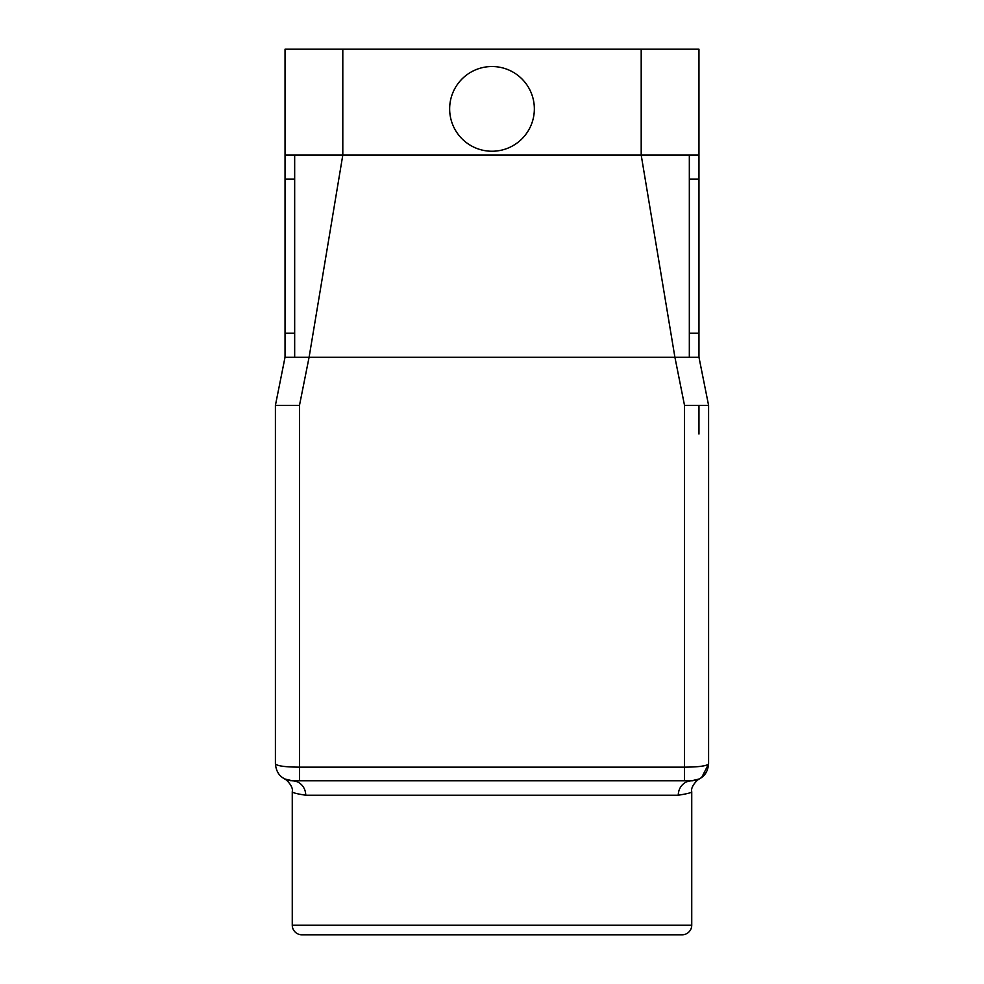 <?xml version="1.0" encoding="UTF-8"?>
<svg xmlns="http://www.w3.org/2000/svg" width="984" height="984" viewBox="0 0 984 984"><rect width="100%" height="100%" fill="white"/><g stroke="black" fill="none" stroke-linecap="round" stroke-linejoin="round"><path stroke-width="1.48" d="M534.349 108.88A42.349 42.349 0 0 1 492 151.241A42.349 42.349 0 0 1 449.651 108.88A42.349 42.349 0 0 1 492 66.531A42.349 42.349 0 0 1 534.349 108.88M292.26 925.169L691.74 925.169L691.74 791.689C692.023 792.563 687.533 793.744 678.271 795.22L305.729 795.22C296.762 793.842 292.285 792.661 292.26 791.689L292.26 925.169A9.631 9.631 0 0 0 301.879 934.8L682.121 934.8L301.879 934.8M691.74 925.169A9.631 9.631 0 0 1 682.121 934.8M285.04 155.091L294.671 155.091L294.671 179.15L285.04 179.15L285.04 49.2L698.96 49.2L698.96 357.229L696.143 357.229L698.96 357.229L708.591 405.371L692.798 405.371M285.04 179.15L285.04 357.229L275.409 405.371L275.409 763.941C277.365 765.995 285.385 767.077 299.48 767.151L684.52 767.151C698.603 767.077 706.623 766.007 708.591 763.941L708.591 732.649M285.04 333.17L294.671 333.17L294.671 357.229L294.671 155.091L698.96 155.091M285.04 357.229L689.329 357.229L689.329 155.091L689.329 357.229L698.96 357.229M294.671 333.17L294.671 179.15M641.199 49.2L641.199 155.091L674.901 357.229L684.52 405.371L708.591 405.371L708.591 763.941C707.582 774.174 701.973 779.783 691.74 780.779C702.207 778.602 702.207 778.602 691.74 780.779L684.52 780.779L684.52 405.371M342.801 49.2L342.801 155.091L309.099 357.229L299.48 405.371L275.409 405.371M285.04 405.371L299.48 405.371L299.48 780.779L684.52 780.779M708.591 434.018L708.591 713.179M291.83 780.779L292.26 780.779C281.793 778.602 281.793 778.602 292.26 780.779C282.027 779.783 276.418 774.174 275.409 763.941C276.418 774.174 282.027 779.783 292.26 780.779L299.48 780.779L292.26 780.779C282.027 779.783 276.418 774.174 275.409 763.941C276.418 774.174 282.027 779.783 292.26 780.779A14.44 13.468 -90 0 1 305.729 795.22M706.057 765.38L701.592 766.204M698.96 434.018L698.96 405.371M698.308 779.451L697.238 779.857M696.598 780.066L695.171 780.435M692.256 780.779L691.74 780.779C701.973 779.783 707.582 774.174 708.591 763.941L701.641 777.569L708.591 763.941M689.329 333.17L698.96 333.17M689.329 179.15L698.96 179.15M678.271 795.22A14.44 13.468 90 0 1 691.74 780.779L699.489 778.898C698.701 778.504 690.276 786.265 691.74 791.689M292.26 791.689C293.724 786.265 285.298 778.504 284.511 778.898L286.492 779.771M288.103 780.263L288.718 780.41M289.788 780.607L290.612 780.706M292.26 780.779L284.511 778.898M698.456 779.389L697.336 779.832M693.068 780.73L692.183 780.779"/></g></svg>
